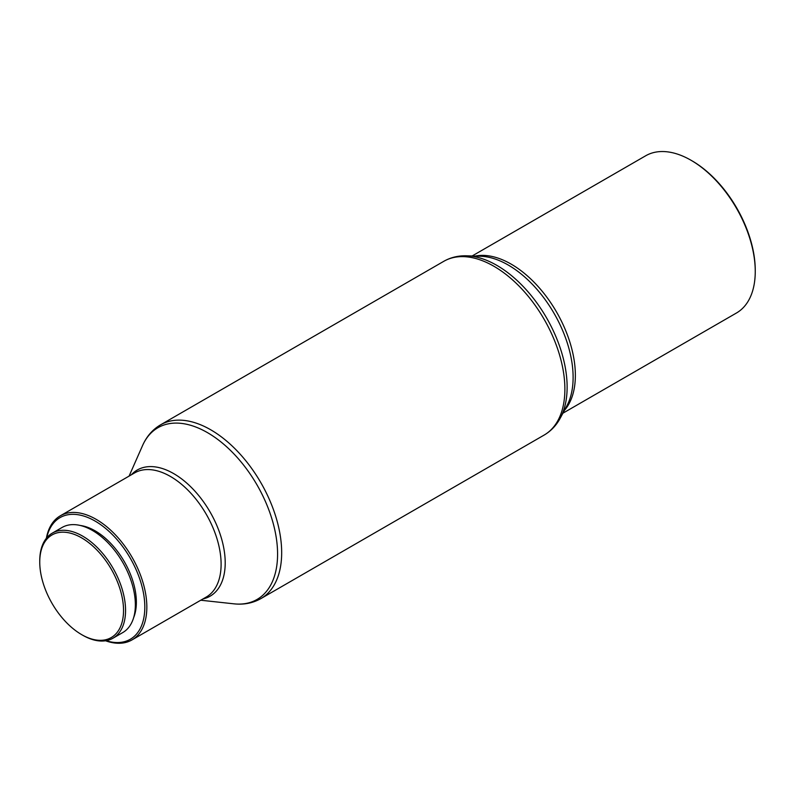 <?xml version="1.0" encoding="UTF-8"?>
<svg xmlns="http://www.w3.org/2000/svg" width="795" height="795" viewBox="0 0 795 795"><rect width="100%" height="100%" fill="white"/><g stroke="black" fill="none" stroke-linecap="round" stroke-linejoin="round"><path stroke-width="1.19" d="M472.141 255.98L645.679 155.78A90.769 52.41 60 0 1 691.064 160.282L692.077 160.868A89.338 51.576 60 0 1 755.25 270.28L755.25 271.453A90.769 52.41 60 0 1 736.448 313.011L562.91 413.201M692.077 160.868L691.064 160.282A90.769 52.41 60 0 1 755.25 271.453M46.368 538.275A71.659 41.37 60 0 1 60.331 515.796A71.659 41.37 60 0 1 96.165 519.344A71.659 41.37 60 0 1 142.981 582.496A71.659 41.37 60 0 1 132 639.915A71.659 41.37 60 0 1 105.546 640.77M46.706 537.857A70.228 40.545 60 0 1 95.152 521.103A70.228 40.545 60 0 1 144.511 600.593A70.228 40.545 60 0 1 106.083 640.691M80.295 525.475A58.283 33.648 60 0 1 95.152 530.851A58.283 33.648 60 0 1 133.59 617.794M39.75 562.055L39.75 560.892A60.678 35.03 60 0 1 52.321 533.117A60.678 35.03 60 0 1 82.65 536.118A60.678 35.03 60 0 1 122.291 589.582A60.678 35.03 60 0 1 112.989 638.206A60.678 35.03 60 0 1 82.65 635.195L81.637 634.619A59.237 34.205 60 0 1 81.637 634.609A59.237 34.205 60 0 1 39.75 562.055A59.237 34.205 60 0 1 81.637 537.877A59.237 34.205 60 0 1 123.533 610.431A59.237 34.205 60 0 1 81.637 634.619L82.65 635.195M52.321 533.117L62.109 527.453A60.678 35.03 60 0 1 92.449 530.464A60.678 35.03 60 0 1 132.089 583.928A60.678 35.03 60 0 1 122.788 632.552L112.989 638.206M475.331 256.07A90.769 52.41 60 0 1 511.185 264.139A90.769 52.41 60 0 1 567.839 336.146A90.769 52.41 60 0 1 564.42 410.379M466.784 255.811L480.548 256.238A91.703 52.947 60 0 1 508.273 265.053A91.703 52.947 60 0 1 566.885 405.788L560.376 417.922A99.395 57.389 60 0 0 496.845 265.371A99.395 57.389 60 0 0 466.784 255.811C458.397 255.543 450.725 257.371 443.779 261.316A100.329 57.926 60 0 1 493.943 266.285A100.329 57.926 60 0 1 559.481 354.699A100.329 57.926 60 0 1 544.108 435.094C550.995 431.049 556.42 425.325 560.376 417.922M129.088 476.106L142.524 445.647C146.528 436.515 152.541 429.578 160.57 424.828A100.329 57.926 60 0 1 210.735 429.797A100.329 57.926 60 0 1 276.272 518.201A100.329 57.926 60 0 1 260.899 598.595L544.108 435.094M142.524 445.647A99.146 57.24 60 0 1 207.475 432.639A99.146 57.24 60 0 1 276.282 537.808A99.146 57.24 60 0 1 233.839 603.822C243.747 604.916 252.77 603.176 260.899 598.595M131.324 474.814A72.842 42.056 60 0 1 173.698 473.611A72.842 42.056 60 0 1 222.868 543.77A72.842 42.056 60 0 1 202.983 598.933M60.331 515.796L134.603 472.916A71.659 41.37 60 0 1 170.438 476.463A71.659 41.37 60 0 1 217.254 539.616A71.659 41.37 60 0 1 206.273 597.035L132 639.915M200.747 600.225L233.839 603.822M160.57 424.828L443.779 261.316"/></g></svg>

